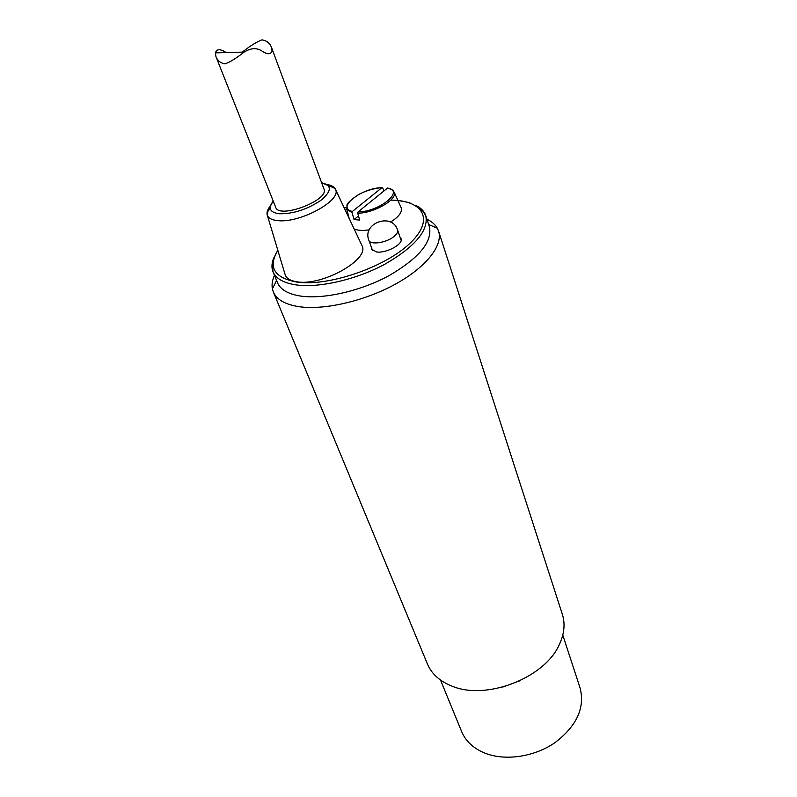 <?xml version="1.0" encoding="UTF-8"?>
<svg xmlns="http://www.w3.org/2000/svg" width="797" height="797" viewBox="0 0 797 797"><rect width="100%" height="100%" fill="white"/><g stroke="black" fill="none" stroke-linecap="round" stroke-linejoin="round"><path stroke-width="1.2" d="M562.792 635.05L580.086 687.99C585.157 707.836 576.719 726.107 554.762 742.804C533.631 757.28 504.053 761.274 483.889 752.727C472.99 747.975 465.568 740.921 461.642 731.566L440.502 680.04M519.863 680.777L502.837 687.044M438.569 231.11L562.363 614.367C565.342 623.792 564.326 633.854 559.315 644.544C544.829 678.018 485.971 700.792 451.799 686.048L449.309 685.021C438.559 680.12 431.267 673.126 427.431 664.011L273.311 291.921C276.509 299.423 284.788 304.295 298.158 306.546C323.114 310.541 363.741 301.425 394.874 284.429C426.066 267.443 443.341 245.327 438.569 231.11L437.304 228.211C435.202 224.515 431.745 221.516 426.933 219.225M274.467 275.324C272.285 280.185 271.588 284.708 272.395 288.883L273.311 291.921M397.892 200.436L409.15 202.577L419.342 207.778L423.048 211.444L425.757 215.628L429.414 226.826C432.532 241.75 419.152 257.979 389.275 275.503C360.722 291.064 323.472 299.542 300.489 296.046C288.086 294.063 280.424 289.62 277.505 282.716L273.032 271.817C275.921 278.621 283.573 282.975 295.996 284.878C319.039 288.205 356.468 279.598 385.21 264.026C415.287 246.512 428.806 230.373 425.757 215.628C424.273 211.265 420.896 207.818 415.635 205.287M271.558 47.541L323.961 189.028C329.649 200.167 278.93 219.384 275.692 207.31L215.947 56.607C217.621 60.761 220.649 63.192 225.033 63.89C230.303 61.927 236.659 57.992 244.101 52.084C251.025 47.88 257.062 47.591 262.223 51.207C267.692 54.724 270.96 54.585 272.016 50.819L271.558 47.541C269.864 43.158 266.666 40.587 261.944 39.85C256.554 41.972 250.198 45.907 242.886 51.646M361.609 244.779L362.097 245.825C369.678 259.623 321.868 286.382 296.952 281.789C290.616 280.843 286.721 278.591 285.256 275.025L284.928 273.909M400.064 237.277L401.09 238.692C403.651 243.992 386.356 253.456 376.642 251.991L371.512 249.162L371.422 247.419M400.981 207.35L401.27 207.997C402.326 212.221 398.739 216.923 390.51 222.094M369.29 229.825C362.645 230.861 357.584 230.552 354.117 228.898M225.671 52.243C220.002 48.727 216.575 48.946 215.389 52.881L215.947 56.607M388.348 188.251L387.551 188.062L358.072 211.892L357.743 213.188L359.676 220.072L354.037 219.564L352.085 212.709L352.423 211.424L381.922 187.664L382.749 187.992L384.005 190.931M358.511 215.927L354.037 219.564M321.649 182.772C332.13 185.233 331.861 191.111 320.822 200.396C307.034 209.511 293.176 213.965 279.229 213.765C269.775 212.4 267.772 208.176 273.232 201.103M270.223 206.134C267.354 209.711 266.397 212.809 267.374 215.429C268.579 218.288 271.946 220.002 277.486 220.59C299.174 223.588 341.704 200.655 335.587 189.596C334.561 186.996 331.781 185.312 327.258 184.545M390.779 200.137C424.084 200.216 435.062 220.321 409.11 244.081C383.686 267.902 327.537 286.79 296.623 282.058C274.078 277.705 267.822 267.154 277.864 250.397M344.314 208.097L347.183 207.2M274.038 257.391C271.667 262.721 271.329 267.533 273.032 271.817L272.415 265.341C272.195 262.153 273.999 257.102 277.814 250.208M401.16 240.445L397.593 230.044C398.121 231.827 397.065 233.87 394.425 236.171C387.133 242.726 370.037 245.386 368.842 240.226L372.548 250.577M357.743 213.188C373.913 213.287 397.813 199.38 394.206 192.157L401.27 207.997M381.922 187.664C374.221 188.281 366.5 190.533 358.76 194.418C350.132 200.336 346.237 204.082 347.064 205.676L346.725 209.013L352.085 212.709M352.423 211.424C335.637 208.166 361.37 187.843 381.893 187.684M387.551 188.062C405.145 190.672 379.402 211.912 358.072 211.892M276.579 280.454L272.395 288.883M428.656 224.505L437.304 228.211M273.212 201.063C270.432 205.795 269.276 208.336 269.755 208.665L268.131 210.956C267.154 213.676 266.905 215.16 267.374 215.429L285.256 275.025M321.629 182.732L330.685 186.528C334.68 188.202 336.314 189.228 335.587 189.596L362.097 245.825M346.506 207.359L344.294 208.057M397.593 230.044C392.293 212.211 361.858 223.011 368.842 240.226M215.389 52.881L244.101 52.074M346.725 209.013L349.176 218.428M394.206 192.157C392.493 190.981 395.382 190.862 387.601 188.022"/></g></svg>
